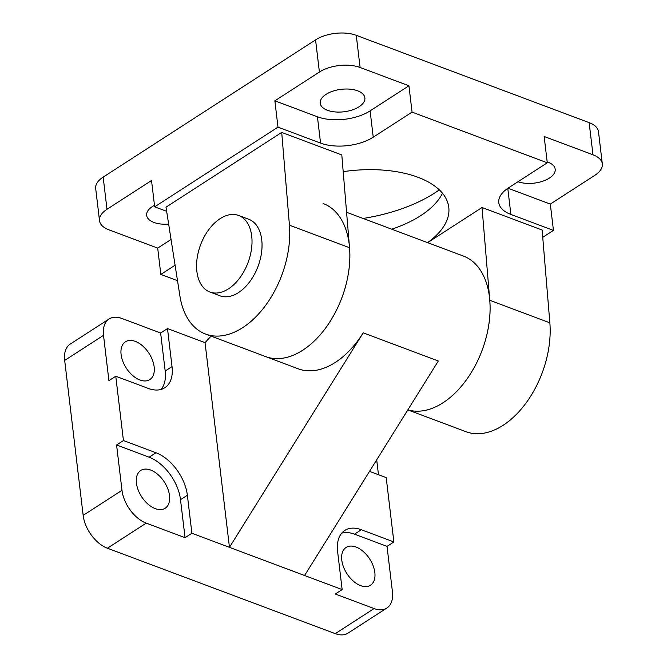 <?xml version="1.0" encoding="UTF-8"?>
<svg xmlns="http://www.w3.org/2000/svg" width="667" height="667" viewBox="0 0 667 667"><rect width="100%" height="100%" fill="white"/><g stroke="black" fill="none" stroke-linecap="round" stroke-linejoin="round"><path stroke-width="1" d="M175.088 265.216L160.83 274.42L157.695 248.107L108.863 229.798A28.956 14.566 -6.8 0 1 99.525 220.685A28.956 14.566 -6.8 0 1 106.995 209.28L151.534 180.507L154.669 206.82L166.633 211.306M171.052 239.478L157.695 248.107M508.454 187.886L547.282 162.798L544.147 136.485L592.98 154.786A28.956 14.566 -6.8 0 1 602.318 163.899A28.956 14.566 -6.8 0 1 594.847 175.313L550.308 204.085L553.452 230.398L510.88 214.44A37.477 18.851 -6.8 0 1 498.791 202.651A37.477 18.851 -6.8 0 1 508.454 187.886M550.308 204.085L507.962 188.211M320.569 143.097L277.997 127.139L274.862 100.817L319.401 72.044A28.956 14.566 -6.8 0 1 360.097 67.484L408.929 85.785L412.064 112.106L373.237 137.194A37.477 18.851 -6.8 0 1 320.569 143.097L317.434 116.783L274.862 100.817M408.929 85.785L370.102 110.872A37.477 18.851 -6.8 0 1 317.434 116.783M154.669 206.82L277.997 127.139M106.995 209.28L103.16 177.114L315.566 39.878L319.401 72.044M553.452 230.398L542.738 237.327M177.514 280.674L160.83 274.42M412.064 112.106L547.282 162.798M165.991 207.179L281.707 132.416L341.804 154.944L349.533 247.724L289.436 225.196A81.774 50.667 110.6 0 1 264.099 307.404A81.774 50.667 110.6 0 1 205.603 334.075A81.774 50.667 110.6 0 1 179.907 295.956L165.991 207.179M407.837 409.897L466.025 431.716A81.774 50.667 -69.4 0 0 524.52 405.036A81.774 50.667 -69.4 0 0 549.858 322.828L542.129 230.048L482.033 207.512L427.63 242.663M343.197 171.652A95.398 47.991 -6.8 0 1 448.783 207.312A95.398 47.991 -6.8 0 1 427.53 242.621M442.471 193.238A95.398 47.991 -6.8 0 1 420.685 215.658A95.398 47.991 -6.8 0 1 391.704 229.198M363.081 218.459A119.251 59.988 173.2 0 0 439.32 189.862M323.111 203.477A81.774 50.667 110.6 0 1 330.64 320.635A81.774 50.667 110.6 0 1 265.699 356.612A81.774 50.667 -69.4 0 0 324.195 329.932A81.774 50.667 -69.4 0 0 349.533 247.724M482.033 207.512L489.761 300.292A81.774 50.667 110.6 0 1 465.366 381.266A81.774 50.667 110.6 0 1 407.87 409.838A81.774 50.667 -69.4 0 0 470.869 373.203A81.774 50.667 -69.4 0 0 463.34 256.045L346.582 212.273M238.644 215.474L248.658 219.226A40.887 25.329 110.6 0 1 258.029 266.408A40.887 25.329 110.6 0 1 219.952 295.798L209.938 292.038A40.887 25.329 110.6 0 1 196.882 271.469A40.887 25.329 110.6 0 1 208.888 229.481A40.887 25.329 110.6 0 1 238.644 215.474A40.887 25.329 110.6 0 1 248.007 262.648A40.887 25.329 110.6 0 1 209.938 292.038M602.318 163.899L598.482 131.741A28.956 14.566 173.2 0 0 589.144 122.628L592.98 154.786M360.097 67.484L356.261 35.318L589.144 122.628M103.16 177.114A28.956 14.566 173.2 0 0 95.689 188.528L99.525 220.685M356.261 35.318A28.956 14.566 173.2 0 0 315.566 39.878M327.48 110.288A22.486 11.314 173.2 0 0 352.193 109.955A22.486 11.314 173.2 0 0 364.882 97.882A22.486 11.314 173.2 0 0 341.212 89.32A22.486 11.314 173.2 0 0 320.227 103.21A22.486 11.314 173.2 0 0 327.48 110.288M154.486 205.319A22.486 11.314 173.2 0 0 146.648 215.358A22.486 11.314 173.2 0 0 153.902 222.436A22.486 11.314 173.2 0 0 168.643 224.095M518.009 181.716A22.486 11.314 173.2 0 0 542.638 181.257A22.486 11.314 173.2 0 0 555.194 169.235A22.486 11.314 173.2 0 0 547.173 161.889M281.707 132.416L289.436 225.196M387.027 546.373L392.429 591.687A28.956 17.45 -122.9 0 1 386.86 608.037A28.956 17.45 -122.9 0 1 374.104 608.562L335.293 594.014L342.146 589.586L337.61 551.576A37.477 22.578 -122.9 0 1 344.814 530.423A37.477 22.578 -122.9 0 1 361.322 529.74L393.872 541.946L387.027 546.373L354.469 534.167A37.477 22.578 57.1 0 0 341.729 533.15M356.003 547.032A22.486 13.548 57.1 0 0 346.098 547.44A22.486 13.548 57.1 0 0 346.923 573.678A22.486 13.548 57.1 0 0 370.51 585.217A22.486 13.548 57.1 0 0 373.111 565.716A22.486 13.548 57.1 0 0 356.003 547.032M155.986 452.76A37.477 22.578 -122.9 0 1 187.369 495.248L191.896 533.258L185.051 537.685L180.515 499.675A37.477 22.578 57.1 0 0 149.133 457.187L116.583 444.981L123.437 440.553L155.986 452.76L149.133 457.187M150.667 470.052A22.486 13.548 57.1 0 0 140.77 470.46A22.486 13.548 57.1 0 0 141.587 496.698A22.486 13.548 57.1 0 0 165.174 508.237A22.486 13.548 57.1 0 0 167.776 488.736A22.486 13.548 57.1 0 0 150.667 470.052M185.051 537.685L146.231 523.136A28.956 17.45 -122.9 0 1 121.986 490.303L116.583 444.981M172.028 366.592A37.477 22.578 -122.9 0 1 164.824 387.744A37.477 22.578 -122.9 0 1 148.316 388.427L115.766 376.23L108.913 380.657L103.51 335.334A28.956 17.45 -122.9 0 1 109.08 318.984A28.956 17.45 -122.9 0 1 121.828 318.459L160.639 333.008L167.492 328.581L172.028 366.592L165.174 371.019L160.639 333.008M161.064 389.445A37.477 22.578 57.1 0 0 165.174 371.019M135.326 341.396A22.486 13.548 57.1 0 0 125.429 341.804A22.486 13.548 57.1 0 0 126.246 368.051A22.486 13.548 57.1 0 0 149.833 379.581A22.486 13.548 57.1 0 0 152.435 360.08A22.486 13.548 57.1 0 0 135.326 341.396M393.872 541.946L386.201 477.614L369.518 471.361M376.705 459.83L378.481 474.721M342.146 589.586L191.896 533.258M374.104 608.562L335.276 633.65L107.412 548.224L146.231 523.136M121.986 490.303L83.158 515.391A28.956 17.45 57.1 0 0 107.412 548.224M123.437 440.553L115.766 376.23M83.158 515.391L64.682 360.422L103.51 335.334M304.586 575.504L438.319 360.997L363.198 332.841L229.465 547.34L205.052 342.663L211.039 336.118M167.492 328.581L205.052 342.663M109.08 318.984L70.252 344.072A28.956 17.45 57.1 0 0 64.682 360.422M335.276 633.65A28.956 17.45 57.1 0 0 348.032 633.125L386.86 608.037M363.198 332.841A81.774 50.667 110.6 0 1 298.249 368.818L205.603 334.075M510.88 214.44L507.77 188.344M373.237 137.194L370.102 110.872M549.858 322.828L489.761 300.292M361.322 529.74L354.469 534.167M187.369 495.248L180.515 499.675"/></g></svg>
